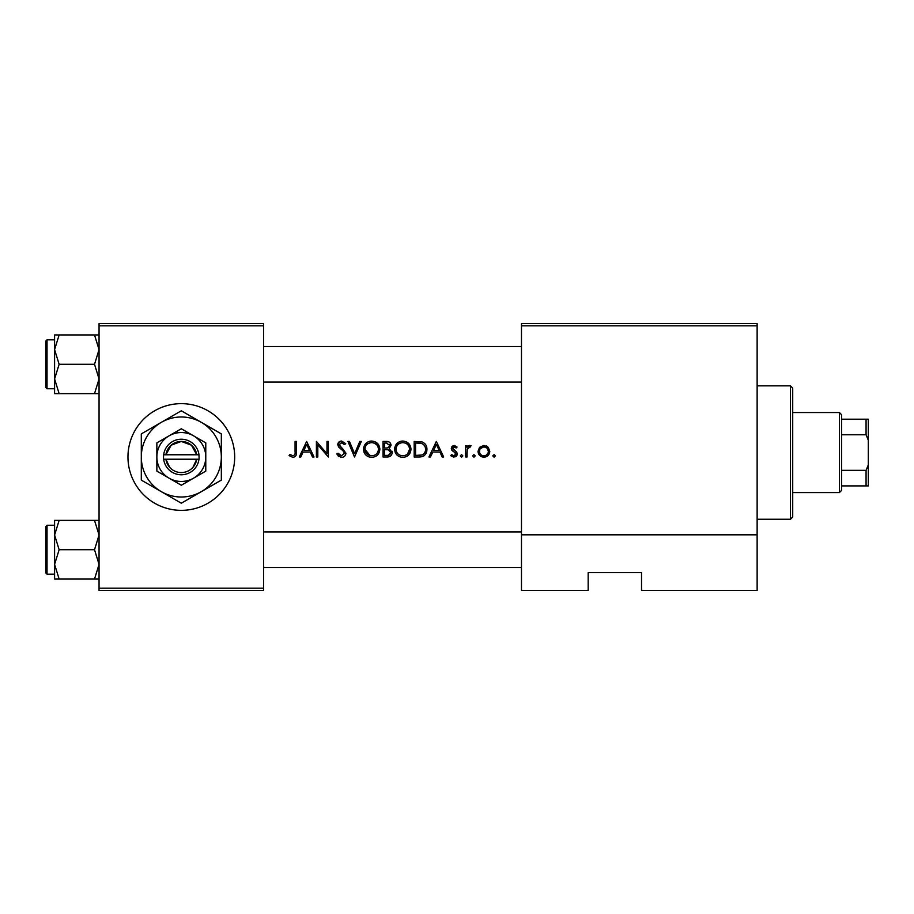 <?xml version="1.0" encoding="UTF-8"?>
<svg xmlns="http://www.w3.org/2000/svg" width="914" height="914" viewBox="0 0 914 914"><rect width="100%" height="100%" fill="white"/><g stroke="black" fill="none" stroke-linecap="round" stroke-linejoin="round"><path stroke-width="1.37" d="M181.315 403.645A53.355 53.355 0 0 0 127.96 457A53.355 53.355 0 0 0 181.315 510.355A53.355 53.355 0 0 0 234.681 457A53.355 53.355 0 0 0 181.315 403.645M169.707 467.362L165.914 459.228L169.49 467.111M198.966 454.772L196.716 454.772A15.561 15.561 0 0 0 165.914 454.772L171.192 445.187L181.315 441.439L191.449 445.187L196.716 454.772L163.537 454.772L163.537 459.228L199.103 459.228L198.966 454.772A17.789 17.789 0 0 0 163.675 454.772M328.377 457L328.377 441.439L326.983 441.439L326.983 453.687L316.404 441.439L316.404 457L317.809 457L317.809 444.775L328.377 457M345.938 453.184L339.151 444.604L341.436 442.639L344.475 444.627L345.743 443.667L341.596 441.039C339.277 441.188 337.997 442.399 337.757 444.672L338.626 447.037L343.984 451.642L344.544 453.161L341.493 455.8L338.077 453.207L336.763 453.995L341.493 457.4C344.132 457.206 345.618 455.8 345.938 453.184L342.27 448.168M359.808 441.439L354.621 453.698L349.434 441.439L347.937 441.439L354.518 457L361.304 441.439L359.808 441.439M410.98 449.208C410.535 444.17 407.781 441.451 402.697 441.039C397.739 441.531 395.054 444.284 394.62 449.288C395.088 454.258 397.83 456.966 402.823 457.4C407.815 456.943 410.535 454.212 410.98 449.208M414.179 441.439L414.179 457L419 457C423.993 456.966 426.644 454.429 426.941 449.414C426.987 445.918 425.421 443.439 422.257 441.999L414.179 441.439M443.701 457L436.321 441.439L428.94 457L430.46 457L432.825 452.007L439.885 452.007L442.182 457L443.701 457M467.043 453.173L467.294 449.277L471.041 445.815L469.819 445.426L467.043 447.3L467.043 445.632L465.649 445.632L465.649 457L467.043 457L467.043 453.173M473.932 454.601L472.629 455.903L473.932 457.194L475.223 455.903L473.932 454.601L475.223 455.903L473.932 457.194L472.629 455.903L473.932 454.601M494.086 454.601L492.783 455.903L494.086 457.194L495.377 455.903L494.086 454.601L495.377 455.903L494.086 457.194L492.783 455.903L494.086 454.601L492.783 455.903M489.79 451.345L488.236 447.3L483.917 445.426L479.576 447.312L478.022 451.345C478.353 454.944 480.307 456.897 483.917 457.194C487.493 456.897 489.458 454.955 489.79 451.345M461.559 454.601L460.268 455.903L461.559 457.194L462.861 455.903L461.559 454.601L462.861 455.903L461.559 457.194L460.268 455.903L461.559 454.601M455.835 454.338L455.492 452.887L453.767 451.71L455.869 453.972L453.87 455.8L451.607 454.601L450.682 455.663L453.938 457.194L457.274 453.915L456.737 452.156L452.681 448.351L454.155 446.82L456.12 448.02L457.069 447.049L454.155 445.426L451.288 448.408L451.802 450.168L453.767 451.71L452.704 451.048M389.227 448.603L391.032 445.289C390.632 442.559 388.987 441.268 386.085 441.439L383.046 441.439L383.046 457L387.262 457C390.198 456.943 391.855 455.469 392.232 452.579L389.227 448.603M379.858 449.208C379.413 444.17 376.648 441.451 371.575 441.039C366.617 441.531 363.921 444.284 363.498 449.288C363.966 454.258 366.697 456.966 371.701 457.4C376.694 456.943 379.413 454.212 379.858 449.208M314.016 457L306.636 441.439L299.255 457L300.775 457L303.14 452.007L310.2 452.007L312.497 457L314.016 457M295.062 451.79C295.428 453.892 294.708 455.229 292.903 455.8L289.898 454.407L289.075 455.606L292.823 457.4C295.668 456.886 296.879 455.069 296.456 451.95L296.456 441.439L295.062 441.439L295.062 451.79C295.428 453.892 294.708 455.229 292.903 455.8L289.898 454.407M757.135 590.398L641.525 590.398L641.525 572.61L588.17 572.61L588.17 590.398L521.471 590.398L521.471 323.602L757.135 323.602L757.135 590.398M99.055 325.83L99.055 323.602L263.575 323.602L263.575 325.83L99.055 325.83L99.055 588.17L263.575 588.17L263.575 590.398L99.055 590.398L99.055 588.17M263.575 325.83L263.575 588.17M192.934 467.362L196.716 459.228A15.561 15.561 0 0 1 165.914 459.228M757.135 325.83L521.471 325.83M757.135 534.816L521.471 534.816M486.294 445.895L487.333 446.489M488.602 454.909L488.076 455.515M483.917 457.194L478.456 453.607L478.022 451.345M488.316 452.224L488.396 451.356C488.145 454.087 486.648 455.572 483.906 455.8C481.164 455.583 479.679 454.098 479.416 451.356C479.667 448.614 481.164 447.095 483.906 446.82C486.648 447.095 488.145 448.614 488.396 451.356L487.082 448.168L483.906 446.82L480.261 448.717M483.026 455.732L484.786 455.72M486.477 455.035L488.156 452.807M479.736 449.631L479.496 452.236M468.208 445.986L469.385 445.461M469.819 445.426L471.041 445.815M470.276 447.026L469.111 446.889M467.5 448.648L467.203 449.779M453.024 445.632L455.012 445.564M456.12 448.02L455.263 447.209M455.103 447.106L453.116 447.289M452.796 447.78L453.07 449.391L454.692 450.556M456.737 452.156L457.274 453.915M457.206 454.578L457.034 455.195M456.292 456.269L455.618 456.783M451.607 454.601L453.87 455.8L455.252 455.286M455.869 453.972L454.989 452.441M451.288 448.408L452.087 446.295M436.401 444.467L439.154 450.419L433.59 450.419L436.401 444.467M425.307 444.193L425.753 444.832M425.821 444.935L426.335 445.998M426.827 450.99L426.427 452.51M426.095 453.287L425.398 454.395M424.347 455.515L423.696 455.983M422.439 456.554L420.623 456.92M422.348 443.816L421.445 443.473C424.165 444.478 425.524 446.466 425.547 449.414C425.558 452.133 424.313 453.995 421.811 455.012L415.573 455.401L415.573 443.039L420.337 443.233M418.726 443.084L416.67 443.039M425.501 450.316L425.49 448.443M425.467 448.248L425.307 447.483M425.17 447.015L424.542 445.746M420.76 455.229L422.645 454.669M423.422 454.178L424.633 452.864M424.644 452.853L425.341 451.208M417.355 455.401L419.595 455.343M394.654 448.477L394.768 447.666M395.545 445.426L399.578 441.668M400.812 441.256L401.897 441.074M405.965 441.633L410.946 448.443M408.615 455.012L407.393 456.029M407.37 456.052L404.422 457.263M395.922 453.721L395.225 452.407M394.757 450.842L394.665 450.236M404.079 442.753L402.766 442.639C406.879 442.959 409.152 445.152 409.586 449.208L409.461 447.894M409.358 447.426L409.084 446.649M409.072 446.615L408.192 445.164M405.862 443.347L404.708 442.902M407.598 453.938L409.586 449.208C409.186 453.298 406.913 455.503 402.766 455.8L404.091 455.686M402.766 455.8C398.698 455.492 396.448 453.321 396.013 449.277C396.448 453.31 398.698 455.492 402.766 455.8M396.07 448.374L396.013 449.277C396.413 445.221 398.664 443.004 402.766 442.639L401.452 442.764M401.04 442.856L399.875 443.279M398.71 443.964L398.138 444.421M390.312 443.027L390.941 444.41M392.037 451.265L392.175 451.916M391.409 455.115L390.712 455.869M390.529 456.017L389.901 456.417M388.644 447.312L389.638 445.324C389.113 447.403 387.696 448.306 385.388 448.02L384.44 448.02L384.44 443.039L386.336 443.039L389.638 445.324L389.455 444.41M387.068 443.062L386.336 443.039M385.388 448.02L386.485 447.986M388.381 455.252L390.826 452.579C390.278 454.738 388.816 455.675 386.439 455.401L384.44 455.401L384.44 449.619L388.279 449.802L385.377 449.619M390.061 450.728L388.279 449.802L390.826 452.579L390.564 451.436M386.439 455.401L387.593 455.355M363.532 448.477L363.646 447.666M364.412 445.426L367.759 441.999M369.69 441.256L370.776 441.074M374.843 441.633L379.824 448.443M377.482 455.012L376.271 456.029M376.248 456.052L373.3 457.263M364.8 453.721L364.092 452.407M363.635 450.842L363.543 450.236M372.958 442.753L371.644 442.639C375.757 442.959 378.03 445.152 378.465 449.208L378.339 447.894M378.225 447.426L377.95 446.649M377.939 446.615L377.059 445.164M376.454 444.512L373.575 442.902M378.339 450.522L378.465 449.208C378.053 453.298 375.78 455.503 371.644 455.8L372.958 455.686M377.802 452.144L378.236 450.99M370.341 455.698L371.644 455.8C367.577 455.492 365.326 453.321 364.892 449.277L370.079 455.64M364.949 448.374L364.892 449.277C365.28 445.221 367.531 443.004 371.644 442.639L370.33 442.764M369.919 442.856L368.742 443.279M367.588 443.964L367.005 444.421M341.493 457.4L340.716 457.343M339.014 456.692L337.86 455.663M338.077 453.207L338.694 454.155M339.779 455.241L340.385 455.572M344.475 453.721L344.498 452.75M344.544 453.161L342.556 450.202M342.019 449.779L341.173 449.151M337.826 443.93L340.145 441.291M340.157 441.291L340.865 441.096M341.596 441.039L345.743 443.667M343.321 443.347L342.362 442.787M341.916 442.673L339.151 444.604L339.437 445.712M339.448 445.724L341.208 447.403M306.716 444.467L309.458 450.419L303.894 450.419L306.716 444.467M296.387 453.824L296.182 455.046M790.484 385.857L792.712 388.084L792.712 517.027L790.484 519.255L790.484 385.857L757.135 385.857M263.575 346.509L521.471 346.509L263.575 346.509M263.575 382.075L521.471 382.075M99.055 520.363L94.519 520.363L99.055 535.033L94.519 549.714L99.055 564.384L94.519 579.053L59.136 579.053L54.589 564.384L59.136 549.714L54.589 535.033L59.136 520.363L54.589 520.363L54.589 579.053L59.136 579.053M45.7 572.827L45.7 526.59L47.037 525.253L47.037 574.163L45.7 572.827M94.519 520.363L59.136 520.363M94.519 549.714L59.136 549.714M94.519 579.053L99.055 579.053M263.575 567.491L521.471 567.491L263.575 567.491M521.471 531.925L263.575 531.925M54.589 349.616L54.589 378.967L59.136 364.286L54.589 349.616L59.136 334.947L54.589 334.947L54.589 349.616M47.037 388.747L45.7 387.41L45.7 341.173L47.037 339.837L47.037 388.747L54.589 388.747M99.055 334.947L94.519 334.947L99.055 349.616L94.519 364.286L59.136 364.286M94.519 334.947L59.136 334.947M94.519 364.286L99.055 378.967L94.519 393.637L59.136 393.637L54.589 378.967L54.589 393.637L59.136 393.637M94.519 393.637L99.055 393.637M839.395 412.534L841.623 414.762L841.623 490.35L839.395 492.577L839.395 412.534L792.712 412.534M841.623 470.344L866.072 470.344L868.3 464.929L868.3 485.905L866.072 485.905L866.072 470.344M841.623 419.206L868.3 419.206L868.3 464.929M868.3 440.171L866.072 434.767L866.072 419.206M841.623 434.767L866.072 434.767M841.623 485.905L866.072 485.905M163.675 459.228A17.789 17.789 0 0 0 198.966 459.228M205.776 442.879L181.315 428.757L156.865 442.879L156.865 471.121L181.315 485.243L205.776 471.121L205.776 442.879L193.551 435.818A24.461 24.461 0 0 0 156.865 457L156.865 471.121M156.865 442.879L156.865 457A24.461 24.461 0 0 0 193.551 478.182A24.461 24.461 0 0 0 193.551 435.818M201.331 491.652A40.022 40.022 0 0 0 201.331 422.348A40.022 40.022 0 0 0 141.304 457A40.022 40.022 0 0 0 201.331 491.652L221.337 480.101L221.337 433.899L181.315 410.786L141.304 433.899L141.304 480.101L181.315 503.214L201.331 491.652M790.484 519.255L757.135 519.255M47.037 574.163L54.589 574.163M47.037 525.253L54.589 525.253M47.037 339.837L54.589 339.837M839.395 492.577L792.712 492.577"/></g></svg>
